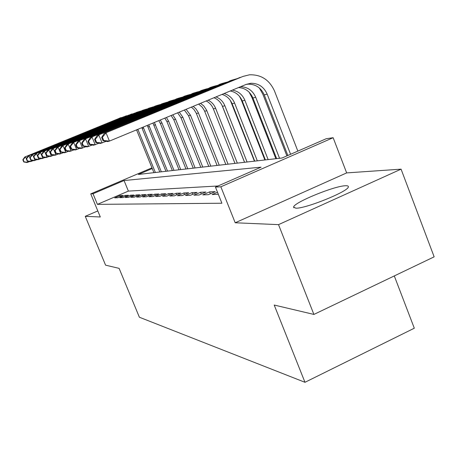 <?xml version="1.0" encoding="UTF-8"?>
<svg xmlns="http://www.w3.org/2000/svg" width="457" height="457" viewBox="0 0 457 457"><rect width="100%" height="100%" fill="white"/><g stroke="black" fill="none" stroke-linecap="round" stroke-linejoin="round"><path stroke-width="0.69" d="M345.612 185.742C334.507 185.793 293.325 202.708 293.617 207.107L295.828 208.169C305.253 208.849 347.971 191.626 348.331 186.993C348.64 186.073 347.731 185.662 345.612 185.742M152.255 168.542L138.385 174.443L282.072 158.002L326.269 138.705L333.147 137.706L220.851 186.793L215.453 187.09L261.107 167.153L124.053 180.544L93.017 193.751L90.737 193.877L151.97 167.828M346.657 172.906L235.201 222.77L278.524 224.633L313.902 314.433L434.15 256.84L401.075 169.159L346.657 172.906L333.147 137.706M394.294 275.931L414.299 328.206L304.968 382.298L139.374 317.227L119.111 268.368L105.578 265.163L85.253 216.327L100.306 216.978L90.737 193.877M278.524 224.633L401.075 169.159M97.804 210.934L85.253 216.327M217.492 192.197L212.111 194.556L218.297 194.214M202.771 194.871L208.318 194.688L215.247 191.649L209.603 191.883L202.771 194.871M193.905 195.173L199.166 194.996L205.936 192.037L200.577 192.26L193.905 195.173M185.485 195.459L190.483 195.288L197.093 192.408L192.003 192.62L185.485 195.459M177.476 195.727L182.234 195.567L188.69 192.757L183.845 192.957L177.476 195.727M169.85 195.984L174.38 195.836L180.698 193.088L176.082 193.282L169.85 195.984M162.578 196.236L166.896 196.087L173.077 193.408L168.673 193.591L162.578 196.236M155.637 196.47L159.761 196.327L165.805 193.711L161.607 193.888L155.637 196.47M149.005 196.693L152.946 196.561L158.865 194.002L154.849 194.168L149.005 196.693M142.664 196.91L146.434 196.778L152.232 194.276L148.388 194.436L142.664 196.91M136.592 197.116L140.202 196.99L145.886 194.539L142.201 194.693L136.592 197.116M130.771 197.31L134.232 197.196L139.802 194.796L136.277 194.945L130.771 197.31M125.189 197.498L128.514 197.384L133.975 195.036L130.588 195.179L125.189 197.498M119.837 197.681L123.024 197.573L128.377 195.27L125.132 195.407L119.837 197.681M217.989 185.982L128.383 191.1L97.41 204.37L221.902 203.234L215.453 187.09M114.69 197.852L117.752 197.75L123.007 195.493L119.888 195.625L114.69 197.852M235.201 222.77L220.851 186.793M97.41 204.37L93.017 193.751M313.902 314.433L274.2 305.042L304.968 382.298M128.383 191.1L124.053 180.544M120.311 196.653L119.888 195.625M125.572 196.476L125.132 195.407M131.045 196.299L130.588 195.179M136.752 196.11L136.277 194.945M142.704 195.916L142.201 194.693M148.908 195.71L148.388 194.436M155.391 195.505L154.849 194.168M162.172 195.288L161.607 193.888M169.267 195.059L168.673 193.591M176.705 194.825L176.082 193.282M184.502 194.579L183.845 192.957M192.688 194.328L192.003 192.62M201.297 194.065L200.577 192.26M210.363 193.791L209.603 191.883M153.929 172.666L136.546 129.857M155.386 172.5L137.854 129.314M29.848 161.504L27.054 162.521L23.775 161.972L24.112 161.887L23.181 159.676L22.85 159.773L23.775 161.972M22.85 159.773L24.747 157.025L121.254 117.523M24.747 157.025L123.75 116.786M23.181 159.676L25.592 156.774L26.375 158.636M27.403 161.093L27.911 162.298L24.112 161.887M159.83 171.992L141.83 127.663M161.344 171.815L143.178 127.103M33.447 160.556L30.533 161.618L27.197 161.058L27.546 160.961L26.603 158.71L26.255 158.808L27.197 161.058M26.255 158.808L28.18 156.008L126.566 115.735M28.18 156.008L129.154 114.964M26.603 158.71L29.059 155.746L29.876 157.688M30.899 160.121L31.43 161.384L27.546 160.961M165.971 171.289L147.291 125.395M167.542 171.107L148.685 124.818M37.2 159.567L34.161 160.675L30.762 160.099L31.127 160.001L30.162 157.699L29.796 157.802L30.762 160.099M29.796 157.802L31.762 154.946L132.096 113.867M31.762 154.946L134.781 113.073M30.162 157.699L32.676 154.672L33.532 156.705M34.538 159.11L35.092 160.436L31.127 160.001M172.363 170.552L152.941 123.053M174.003 170.37L154.386 122.459M41.119 158.533L37.942 159.693L34.481 159.099L34.863 158.996L33.875 156.648L33.498 156.751L34.481 159.099M33.498 156.751L35.492 153.838L137.854 111.919M35.492 153.838L137.551 112.039L140.647 111.097M33.875 156.648L36.451 153.552L38.914 159.442L34.863 158.996M179.03 169.793L160.35 123.447L158.785 120.631M180.738 169.598L161.972 123.007L160.281 120.008M45.209 157.454L41.89 158.665L38.365 158.059L38.759 157.951L37.754 155.546L37.36 155.66L38.365 158.059M37.36 155.66L39.388 152.684L143.864 109.891M39.388 152.684L143.572 110.006L146.766 109.034M37.754 155.546L40.387 152.387L42.907 158.402L38.759 157.951M185.982 168.999L166.936 121.642L164.84 118.117M187.77 168.793L168.627 121.179L166.388 117.478M49.487 156.323L46.014 157.591L42.421 156.968L42.832 156.86L41.804 154.397L41.393 154.517L42.421 156.968M41.393 154.517L43.461 151.473L150.136 107.772M43.461 151.473L149.856 107.886L153.158 106.887M41.804 154.397L44.506 151.164L47.077 157.317L42.832 156.86M193.242 168.165L173.814 119.751L171.118 115.518M195.11 167.953L175.585 119.266L172.723 114.85M53.96 155.14L50.327 156.471L46.66 155.831L47.094 155.711L46.048 153.198L45.614 153.318L46.66 155.831M45.614 153.318L47.717 150.21L156.688 105.561M47.717 150.21L156.42 105.664L159.836 104.642M46.048 153.198L48.813 149.89L51.441 156.18L47.094 155.711M200.834 167.296L181.006 117.775L177.624 112.816M202.782 167.073L182.857 117.272L179.293 112.125M58.656 153.9L54.846 155.294L51.104 154.637L51.561 154.517L50.487 151.941L50.03 152.067L51.104 154.637M50.03 152.067L52.178 148.891L163.543 103.248M52.178 148.891L163.292 103.345L166.822 102.288M50.487 151.941L53.32 148.548L56.005 154.992L51.561 154.517M208.775 166.388L188.53 115.712L184.377 110.017M210.814 166.154L190.466 115.181L186.108 109.297M63.574 152.598L59.576 154.066L55.76 153.386L56.24 153.261L55.137 150.621L54.663 150.759L55.76 153.386M54.663 150.759L56.845 147.502L170.718 100.82M56.845 147.502L170.484 100.917L174.14 99.826M55.137 150.621L58.05 147.148L60.798 153.746L56.24 153.261M217.092 165.44L196.184 112.999L193.979 109.491L191.386 107.109M219.229 165.194L198.207 112.416L195.899 108.795L193.174 106.367M68.744 151.233L64.546 152.775L60.644 152.072L61.147 151.941L60.021 149.239L59.524 149.376L60.644 152.072M59.524 149.376L61.752 146.051L178.241 98.284M61.752 146.051L178.024 98.369L181.812 97.25M60.021 149.239L63.015 145.674L65.825 152.444L61.147 151.941M225.809 164.44L204.416 110.64L202.24 107.166L198.652 104.093M228.06 164.183L206.541 110.034L203.793 105.927L200.509 103.328M74.183 149.799L69.761 151.416L65.779 150.696L66.305 150.553L65.157 147.782L64.631 147.931L65.779 150.696M64.631 147.931L66.899 144.526L186.13 95.622M66.899 144.526L185.936 95.696L189.861 94.542M65.157 147.782L68.23 144.132L71.103 151.067L66.305 150.553M221.942 105.133L244.529 162.298M234.967 163.395L213.368 108.892C211.905 105.333 209.512 102.694 206.187 100.968M237.326 163.12L215.607 108.275C214.087 104.59 211.591 101.888 208.112 100.169M79.901 148.279L75.245 149.993L71.178 149.245L71.732 149.096L70.555 146.251L70.001 146.411L71.178 149.245M70.001 146.411L72.315 142.915L194.419 92.822M72.315 142.915L194.248 92.891L198.321 91.697M70.555 146.251L73.714 142.504L76.662 149.622L71.732 149.096M230.374 100.477L254.44 161.161M244.586 162.292L222.502 106.384C220.794 102.277 217.96 99.398 213.99 97.735M247.071 162.007L224.855 105.733C223.085 101.483 220.125 98.541 215.978 96.907M85.939 146.686L81.02 148.491L76.862 147.72L77.45 147.565L76.239 144.641L75.656 144.806L76.862 147.72M75.656 144.806L78.021 141.224L203.137 89.875M78.021 141.224L202.988 89.938L207.221 88.704M76.239 144.641L79.495 140.79L82.517 148.102L77.45 147.565M239.445 96.273L241.41 100.209L264.871 159.973M254.715 161.132L232.11 103.745C230.117 99.003 226.758 95.89 222.039 94.399M257.325 160.835L234.595 103.059C232.516 98.146 229.008 94.976 224.084 93.548M92.308 144.995L87.116 146.903L82.86 146.109L83.477 145.943L82.237 142.944L81.626 143.115L82.86 146.109M81.626 143.115L84.037 139.442L212.316 86.779M84.037 139.442L212.202 86.824L216.601 85.55M82.237 142.944L85.59 138.979L88.692 146.497L83.477 145.943M249.105 92.154L251.847 97.318L275.868 158.71M265.38 159.91L242.239 100.963C239.879 95.462 235.892 92.131 230.282 90.977M268.139 159.596L244.861 100.243C242.387 94.519 238.217 91.149 232.356 90.115M99.043 143.212L93.548 145.229L89.195 144.406L89.852 144.235L88.578 141.144L87.927 141.333L89.195 144.406M87.927 141.333L90.389 137.557L222.005 83.511M90.389 137.557L221.913 83.545L226.501 82.226M88.578 141.144L92.034 137.071L95.216 144.8L89.852 144.235M259.365 88.001L262.866 94.262L286.893 155.894M276.639 158.625L252.932 98.026C250.065 91.543 245.272 88.052 238.548 87.55M279.553 158.288L255.703 97.261C252.67 90.48 247.62 86.961 240.571 86.71M106.184 141.316L100.351 143.464L95.901 142.607L96.593 142.424L95.285 139.248L94.599 139.442L95.901 142.607M94.599 139.442L97.113 135.563L232.23 80.055M97.113 135.563L232.179 80.078L236.955 78.713M95.285 139.248L98.849 135.049L102.117 143.001L96.593 142.424M101.665 137.437L103.002 140.699L103.739 140.505L102.391 137.231L101.665 137.437L104.23 133.45L243.038 76.41L249.419 74.811C261.067 74.428 269.436 79.832 274.52 91.034L297.85 151.113M287.847 155.483L264.243 94.919C260.964 87.675 255.56 84.088 248.031 84.162L246.032 84.448M290.595 154.283L267.168 94.113C263.872 86.819 258.433 83.208 250.853 83.277L246.163 84.391L109.434 141.099L107.566 141.584L103.002 140.699M104.23 133.45L240.262 77.347M102.391 137.231L106.075 132.907L109.434 141.099L103.739 140.505M136.597 129.971L137.974 129.594M119.625 118.095L120.922 117.655M142.178 128.44L143.612 128.046M124.892 116.318L126.241 115.861M147.988 126.846L149.479 126.435M130.376 114.467L131.782 113.993M154.043 125.184L155.597 124.755M136.089 112.536L137.551 112.039M160.35 123.447L161.972 123.007M142.041 110.525L143.572 110.006M166.936 121.642L168.627 121.179M148.257 108.423L149.856 107.886M173.814 119.751L175.585 119.266M154.752 106.23L156.42 105.664M181.006 117.775L182.857 117.272M161.544 103.939L163.292 103.345M188.53 115.712L190.466 115.181M168.656 101.534L170.484 100.917M196.419 113.547L198.447 112.988M176.105 99.02L178.024 98.369M204.685 111.274L206.815 110.691M183.92 96.381L185.936 95.696M213.368 108.892L215.607 108.275M192.129 93.605L194.248 92.891M222.502 106.384L224.855 105.733M200.76 90.692L202.988 89.938M232.11 103.745L234.595 103.059M209.854 87.618L212.202 86.824M242.239 100.963L244.861 100.243M219.44 84.379L221.913 83.545M252.932 98.026L255.703 97.261M229.557 80.963L232.179 80.078M264.243 94.919L267.168 94.113M293.617 207.107L293.874 207.769M248.031 84.162L250.853 83.277"/></g></svg>
